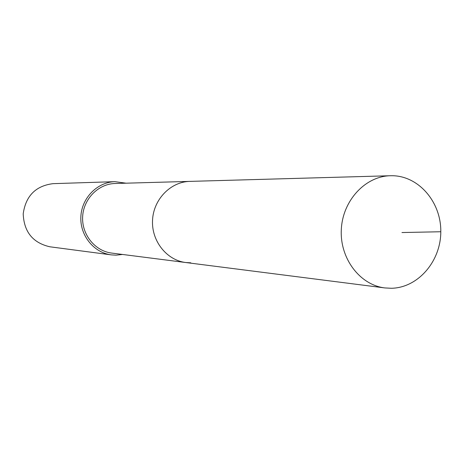<?xml version="1.0" encoding="UTF-8"?>
<svg xmlns="http://www.w3.org/2000/svg" width="464" height="464" viewBox="0 0 464 464"><rect width="100%" height="100%" fill="white"/><g stroke="black" fill="none" stroke-linecap="round" stroke-linejoin="round"><path stroke-width="0.7" d="M391.372 288.272L384.842 287.929C359.838 284.966 339.735 258.407 341.313 229.547C342.589 200.668 365.209 176.216 390.381 175.734L392.063 175.717C418.719 175.839 441.194 202.124 440.8 231.745C440.788 261.36 417.983 287.837 391.372 288.272M190.768 262.81L185.78 262.531L111.708 253.077C94.998 251.07 81.664 234.564 82.638 216.769C83.421 198.963 98.322 183.848 115.142 183.495L189.788 181.389C170.555 181.784 153.451 199.421 152.534 220.22C151.397 241.002 166.675 260.246 185.78 262.531C166.675 260.246 151.397 241.002 152.534 220.22C153.451 199.421 170.555 181.784 189.788 181.389L191.069 181.378M122.537 254.458L116.07 255.165L111.319 254.881C93.798 252.706 79.831 235.364 80.858 216.676C81.681 197.983 97.283 182.103 114.939 181.662L126.057 183.187M114.939 181.662L53 183.663C35.687 185.867 25.752 195.924 23.2 213.829C23.977 231.901 32.869 242.887 49.88 246.79L111.319 254.881M401.963 232.539L440.8 231.745M185.78 262.531L384.842 287.929M189.788 181.389L390.381 175.734"/></g></svg>
